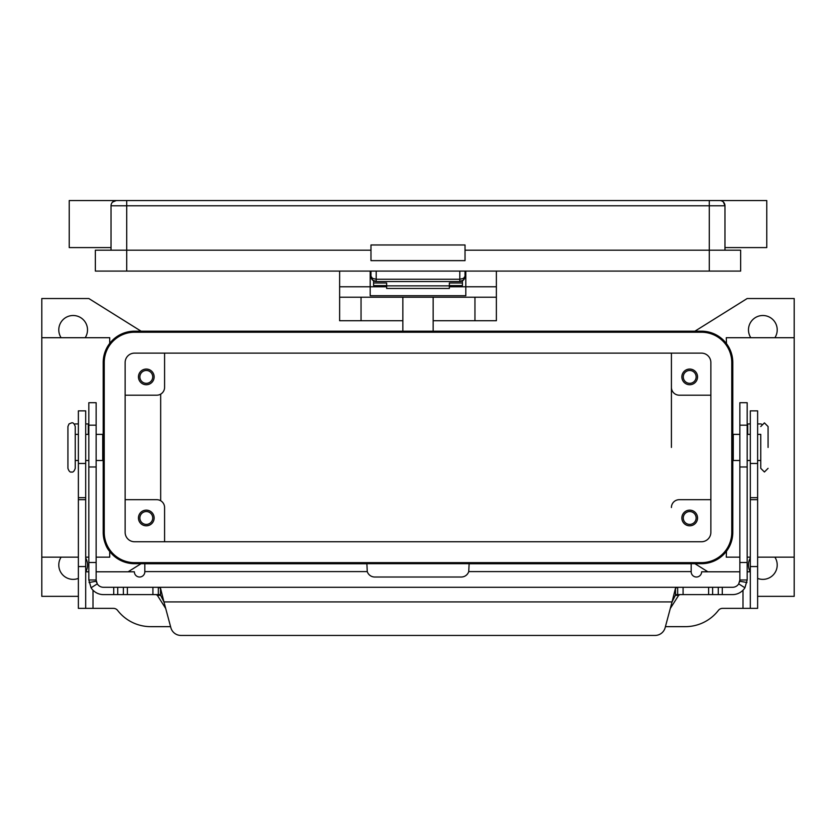 <?xml version="1.0" encoding="UTF-8"?>
<svg xmlns="http://www.w3.org/2000/svg" width="836" height="836" viewBox="0 0 836 836"><rect width="100%" height="100%" fill="white"/><g stroke="black" fill="none" stroke-linecap="round" stroke-linejoin="round"><path stroke-width="1.25" d="M459.8 271.094L459.8 281.544L463.499 280.008A5.225 5.225 0 0 0 465.025 276.319L463.499 278.388L459.8 279.245L376.2 279.245L372.501 278.388L370.975 276.319L372.501 280.008L376.2 281.544L376.2 271.094M370.975 271.094L370.975 276.319A5.225 5.225 0 0 0 376.2 281.544L459.8 281.544A5.225 5.225 0 0 0 463.499 280.008L465.025 276.319L465.025 271.094M709.294 200.556L116.256 200.556A5.225 5.225 0 0 0 112.557 202.082L116.256 200.556L126.706 200.556L126.706 205.781L709.294 205.781L709.294 200.556L719.744 200.556L709.294 200.556M724.969 247.581L766.769 247.581L766.769 200.556L719.744 200.556A5.225 5.225 0 0 1 723.443 202.082L724.969 205.781L723.443 202.082A5.225 5.225 0 0 0 719.744 200.556M111.031 247.581L69.231 247.581L69.231 200.556L116.256 200.556A5.225 5.225 0 0 0 111.031 205.781L126.706 205.781L126.706 250.194L95.356 250.194L95.356 271.094L740.644 271.094L740.644 250.194L465.025 250.194M111.031 250.194L111.031 205.781M724.969 250.194L724.969 205.781A5.225 5.225 0 0 0 723.443 202.082A5.225 5.225 0 0 1 724.969 205.781A5.225 5.225 0 0 0 723.443 202.082A5.225 5.225 0 0 1 724.969 205.781L709.294 205.781L709.294 271.094M370.975 260.644L370.975 244.969L465.025 244.969L465.025 260.644L370.975 260.644M370.975 250.194L126.706 250.194L126.706 271.094M67.925 426.538L67.925 468.338C68.928 471.285 70.14 472.497 71.582 471.995C73.025 472.497 74.237 471.285 75.24 468.338L75.24 426.538C74.237 423.591 73.025 422.368 71.582 422.88L69.001 423.946L67.925 426.538M757.625 434.375L760.76 434.375L760.76 468.338L760.76 460.5L757.625 460.5M402.847 320.731L339.625 320.731L339.625 297.219L496.375 297.219L496.375 271.094M433.152 320.731L496.375 320.731L496.375 297.219M164.587 507.525L164.587 541.749L164.587 507.525A7.837 7.837 0 0 0 156.75 499.688L125.139 499.688M671.412 447.438L671.412 353.126L671.412 447.438M78.375 596.35L41.8 596.35L41.8 557.163L78.375 557.163M85.69 557.163L88.825 557.163M96.14 557.163L109.725 557.163L109.725 551.499C105.921 547.193 103.737 540.808 103.194 532.344L103.194 362.531A31.35 31.35 0 0 1 134.544 331.181L701.456 331.181A31.35 31.35 0 0 1 732.806 362.531L732.806 532.344A31.35 31.35 0 0 1 701.456 563.694L134.544 563.694A31.35 31.35 0 0 1 103.194 532.344M104.092 355.081L109.725 343.377L109.725 337.713L41.8 337.713L41.8 298.525L88.825 298.525L141.075 331.181M726.474 343.638L726.275 337.713L794.2 337.713L794.2 557.163L757.625 557.163M750.31 557.163L747.175 557.163M739.86 557.163L726.275 557.163L726.474 551.227M697.537 517.975A7.837 7.837 0 0 1 689.7 525.813A7.837 7.837 0 0 1 681.862 517.975A7.837 7.837 0 0 1 689.7 510.138A7.837 7.837 0 0 1 697.537 517.975M683.273 517.975A6.427 6.427 0 0 0 689.7 524.402A6.427 6.427 0 0 0 696.127 517.975A6.427 6.427 0 0 0 689.7 511.548A6.427 6.427 0 0 0 683.273 517.975M154.137 376.9A7.837 7.837 0 0 1 146.3 384.738A7.837 7.837 0 0 1 138.462 376.9A7.837 7.837 0 0 1 146.3 369.063A7.837 7.837 0 0 1 154.137 376.9M139.873 376.9A6.427 6.427 0 0 0 146.3 383.327A6.427 6.427 0 0 0 152.727 376.9A6.427 6.427 0 0 0 146.3 370.473A6.427 6.427 0 0 0 139.873 376.9M154.137 517.975A7.837 7.837 0 0 1 146.3 525.813A7.837 7.837 0 0 1 138.462 517.975A7.837 7.837 0 0 1 146.3 510.138A7.837 7.837 0 0 1 154.137 517.975M139.873 517.975A6.427 6.427 0 0 0 146.3 524.402A6.427 6.427 0 0 0 152.727 517.975A6.427 6.427 0 0 0 146.3 511.548A6.427 6.427 0 0 0 139.873 517.975M697.537 376.9A7.837 7.837 0 0 1 689.7 384.738A7.837 7.837 0 0 1 681.862 376.9A7.837 7.837 0 0 1 689.7 369.063A7.837 7.837 0 0 1 697.537 376.9M683.273 376.9A6.427 6.427 0 0 0 689.7 383.327A6.427 6.427 0 0 0 696.127 376.9A6.427 6.427 0 0 0 689.7 370.473A6.427 6.427 0 0 0 683.273 376.9M96.14 434.375L102.723 434.375L102.723 460.5L96.14 460.5M739.86 434.375L733.276 434.375L733.276 460.5L739.86 460.5M768.075 447.438L768.075 426.538L768.075 447.438M750.812 337.713A14.369 14.369 0 0 1 762.85 315.506A14.369 14.369 0 0 1 774.888 337.713M774.888 557.163A14.369 14.369 0 0 1 757.625 578.387M750.185 571.793A14.369 14.369 0 0 1 750.31 557.978M85.69 557.978A14.369 14.369 0 0 1 85.815 571.793M78.375 578.387A14.369 14.369 0 0 1 61.112 557.163M61.112 337.713A14.369 14.369 0 0 1 73.15 315.506A14.369 14.369 0 0 1 85.188 337.713M449.35 285.599L462.412 285.599L462.412 280.844M373.587 280.844L373.587 282.996L386.65 282.996L386.65 288.451L449.35 288.451L449.35 282.996L462.412 282.996M373.587 282.996L373.587 285.599L386.65 285.599M465.809 276.319L465.025 276.319L464.92 277.333M371.079 277.333L370.975 276.319L370.191 276.319M96.14 571.793L134.366 571.793A5.225 5.225 0 0 0 139.591 577.018A5.225 5.225 0 0 0 144.816 571.793L144.816 563.757L366.879 563.757L367.265 571.594A7.837 7.837 0 0 0 374.716 577.018L461.284 577.018A7.837 7.837 0 0 0 468.735 571.594L469.121 563.757L691.184 563.757L471.734 563.757M88.825 571.793L85.69 571.793M170.575 626.655L150.689 626.655A41.8 41.8 0 0 1 117.604 610.395A5.225 5.225 0 0 0 113.466 608.368L85.69 608.368L85.69 410.863L78.375 410.863L78.375 463.468L85.69 463.468M78.375 463.468L78.375 608.368L85.69 608.368M750.31 608.368L750.31 410.863L757.625 410.863L757.625 608.368L722.534 608.368A5.225 5.225 0 0 0 718.396 610.395A41.8 41.8 0 0 1 685.311 626.655L665.425 626.655M739.86 571.793L701.634 571.793A5.225 5.225 0 0 1 696.409 577.018A5.225 5.225 0 0 1 691.184 571.793L691.184 563.757M750.31 571.793L747.175 571.793M141.075 563.694L128.117 571.793M707.883 571.793L694.925 563.694M794.2 557.163L794.2 596.35L757.625 596.35M694.925 331.181L747.175 298.525L794.2 298.525L794.2 337.713M164.587 353.126L164.587 387.35L164.587 353.126M134.544 332.226A30.305 30.305 0 0 0 104.239 362.531L104.239 532.344A30.305 30.305 0 0 0 134.544 562.649L701.456 562.649A30.305 30.305 0 0 0 731.761 532.344L731.761 362.531A30.305 30.305 0 0 0 701.456 332.226L134.544 332.226M125.139 532.344L125.139 362.531A9.405 9.405 0 0 1 134.544 353.126L701.456 353.126A9.405 9.405 0 0 1 710.861 362.531L710.861 532.344A9.405 9.405 0 0 1 701.456 541.749L134.544 541.749A9.405 9.405 0 0 1 125.139 532.344M710.861 395.188L679.25 395.188A7.837 7.837 0 0 1 671.412 387.35M125.139 395.188L156.75 395.188A7.837 7.837 0 0 0 164.587 387.35L164.587 358.613M710.861 499.688L679.25 499.688A7.837 7.837 0 0 0 671.412 507.525M160.669 394.132L160.669 500.733M41.8 557.163L41.8 337.713M339.625 271.094L339.625 286.769L370.191 286.769L370.191 271.094M465.809 271.094L465.809 295.725L370.191 295.725L370.191 286.769L386.65 286.769M339.625 286.769L339.625 297.219M449.35 286.769L496.375 286.769M402.847 297.219L402.847 331.181M433.152 331.181L433.152 297.219M386.65 285.86L449.35 285.86M675.509 594.605L677.662 594.605L675.509 595.033L672.05 601.92L675.509 588.147L677.662 587.29L732.545 587.29A7.315 7.315 0 0 0 738.731 583.873L739.86 579.975L739.86 402.712L747.175 402.712L747.175 579.975L744.928 587.771A14.63 14.63 0 0 1 732.545 594.605L677.62 594.605M96.14 414.301L96.14 402.712L88.825 402.712L88.825 579.975L96.14 579.975L96.14 414.301M158.38 594.605L160.491 594.605M96.14 579.975L97.269 583.873L91.072 587.771A14.63 14.63 0 0 0 103.455 594.605L158.338 594.605L158.338 587.29L160.491 588.147L163.95 601.92L160.491 595.033L158.338 594.605M156.102 594.605L157.335 595.295L165.716 608.503M88.825 423.925L85.69 423.925M677.662 594.605L677.662 587.29L103.455 587.29A7.315 7.315 0 0 1 97.269 583.873M91.072 587.771L88.825 579.975M96.621 582.587A7.315 7.315 0 0 1 96.255 581.239L89.044 582.504M180.952 635.444A10.45 10.45 0 0 1 170.857 627.7L163.95 601.92L672.05 601.92L665.142 627.7A10.45 10.45 0 0 1 655.048 635.444L180.952 635.444M74.394 424.197A2.612 2.612 0 0 1 75.564 423.925L78.375 423.925M670.284 608.503L678.665 595.295L679.898 594.605M158.391 587.29L677.609 587.29M655.048 635.444A10.45 10.45 0 0 0 665.142 627.7M739.86 579.975L747.175 579.975M746.956 582.504L739.745 581.239A7.315 7.315 0 0 1 739.578 581.981M750.31 423.925L747.175 423.925M760.436 423.925A2.612 2.612 0 0 1 761.606 424.197A2.612 2.612 0 0 0 760.436 423.925L757.625 423.925M78.375 497.681L85.69 497.681M78.375 499.688L85.69 499.688M78.375 566.568L85.69 566.568M93.005 590.216L93.005 608.368M367.265 571.594L144.816 571.594M742.995 608.368L742.995 590.216M691.184 571.594L468.735 571.594M757.625 463.468L750.31 463.468M757.625 497.681L750.31 497.681M757.625 499.688L750.31 499.688M757.625 566.568L750.31 566.568M361.047 297.219L361.047 320.731M474.952 320.731L474.952 297.219M747.175 425.179L739.86 425.179M88.302 434.375L88.302 423.925M160.491 595.033L160.491 588.147M152.915 594.605L152.915 587.29M113.727 594.605L113.727 587.29M117.73 594.605L117.73 587.29M123.373 594.605L123.373 587.29M127.375 594.605L127.375 587.29M88.825 425.179L96.14 425.179M88.825 562.513L96.14 562.513M88.825 466.979L96.14 466.979M678.665 595.295L675.258 595.295M160.742 595.295L157.335 595.295M675.509 595.033L675.509 588.147M738.731 583.873L744.928 587.771M747.175 562.513L739.86 562.513M747.697 423.925L747.697 434.375M747.175 466.979L739.86 466.979M722.273 594.605L722.273 587.29M718.27 594.605L718.27 587.29M712.627 594.605L712.627 587.29M708.625 594.605L708.625 587.29M683.085 594.605L683.085 587.29M373.431 280.75L371.842 279.193M462.569 280.75L464.158 279.193M768.075 468.338L764.417 471.995L760.76 468.338M768.075 426.538L764.417 422.88L760.76 426.538M78.375 460.5L75.24 460.5M88.825 460.5L85.69 460.5M747.175 434.375L750.31 434.375M747.175 460.5L750.31 460.5M85.69 434.375L88.825 434.375M75.24 434.375L78.375 434.375"/></g></svg>
